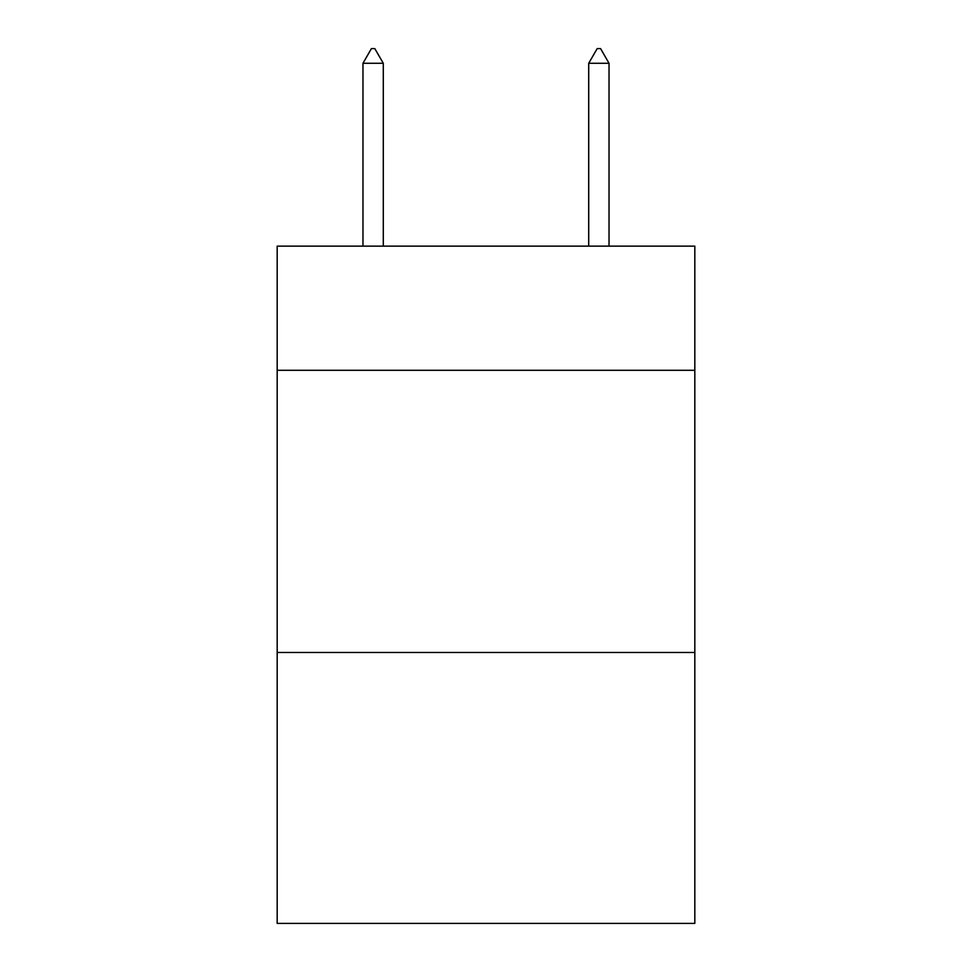 <?xml version="1.0" encoding="UTF-8"?>
<svg xmlns="http://www.w3.org/2000/svg" width="972" height="972" viewBox="0 0 972 972"><rect width="100%" height="100%" fill="white"/><g stroke="black" fill="none" stroke-linecap="round" stroke-linejoin="round"><path stroke-width="1.46" d="M694.822 370.296L694.822 246.135L277.178 246.135L277.178 370.296L694.822 370.296L694.822 923.4L277.178 923.4L277.178 370.296M694.822 652.491L277.178 652.491M383.284 63.277L374.815 48.6L371.425 48.6L362.969 63.277L383.284 63.277L383.284 246.135M362.969 63.277L362.969 246.135M597.185 48.6L600.575 48.6L609.031 63.277L588.716 63.277L597.185 48.6M609.031 246.135L609.031 63.277M588.716 246.135L588.716 63.277"/></g></svg>
